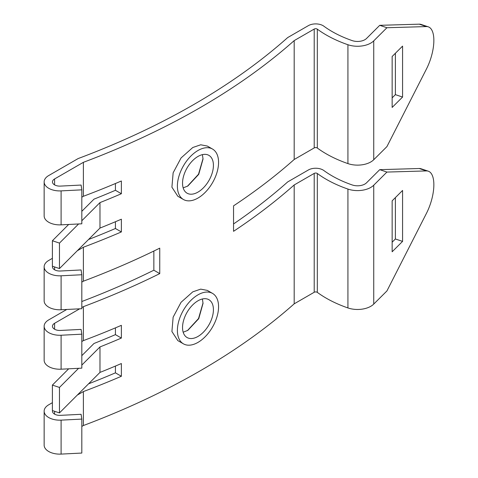 <?xml version="1.0" encoding="UTF-8"?>
<svg xmlns="http://www.w3.org/2000/svg" width="478" height="478" viewBox="0 0 478 478"><rect width="100%" height="100%" fill="white"/><g stroke="black" fill="none" stroke-linecap="round" stroke-linejoin="round"><path stroke-width="0.72" d="M187.466 186.229L198.525 174.207L203.025 158.594M202.403 154.639L203.036 159.019L198.734 174.351L187.83 186.026L183.17 187.884M183.17 332.222L187.83 330.364L198.752 318.671L203.036 303.357L202.403 298.983M197.982 192.108A21.839 12.607 120 0 0 212.244 172.863A21.839 12.607 120 0 0 208.898 155.368A21.839 12.607 120 0 0 197.982 156.449A21.839 12.607 120 0 0 183.713 175.689A21.839 12.607 120 0 0 187.059 193.19A21.839 12.607 120 0 0 197.982 192.108M212.537 149.058L207.333 146.059L200.724 144.792L192.783 147.505L181.066 157.943L173.144 172.803L171.913 187.191L177.816 196.261L183.421 199.493A29.116 16.814 120 0 0 197.982 198.053A29.116 16.814 120 0 0 217 172.391A29.116 16.814 120 0 0 212.537 149.058A29.116 16.814 120 0 0 197.982 150.504A29.116 16.814 120 0 0 178.957 176.161A29.116 16.814 120 0 0 183.421 199.493M373.736 40.875L373.736 159.742L386.929 146.597L426.442 69.029A30.234 12.38 108.5 0 0 433.857 40.415A30.234 12.38 108.5 0 0 428.294 26.84A30.234 12.38 108.5 0 0 426.442 26.577L386.929 27.73L373.736 40.875A18.72 10.809 180 0 1 347.924 44.729A112.306 64.841 180 0 1 317.32 29.164L317.32 148.031A2.079 1.201 0 0 0 317.159 147.923A2.079 1.201 0 0 0 314.213 147.923L294.185 159.485A719.993 415.681 180 0 1 233.545 205.851L233.545 231.322A719.993 415.681 180 0 0 294.185 184.962L314.213 173.394L314.213 292.267A2.079 1.201 180 0 1 317.159 292.267A2.079 1.201 180 0 1 317.32 292.375L317.32 173.502A2.079 1.201 0 0 0 317.159 173.394A2.079 1.201 0 0 0 314.213 173.394M314.213 147.923L314.213 29.056A2.079 1.201 180 0 1 317.159 29.056A2.079 1.201 180 0 1 317.32 29.164M428.294 26.84L421.094 24.432A30.234 12.38 108.5 0 0 419.242 24.169L379.735 25.322L366.536 38.467A10.396 6.005 180 0 1 352.196 40.606A103.989 60.037 180 0 1 323.863 26.194A10.396 6.005 0 0 0 323.038 25.657A10.396 6.005 0 0 0 308.334 25.657L287.684 37.577A711.67 410.883 180 0 1 78.123 158.571L48.708 175.551A15.601 9.004 0 0 0 44.143 181.915A15.601 9.004 0 0 0 61.1 190.889L81.816 189.844L81.816 223.806L61.1 224.851A15.601 9.004 0 0 1 44.143 215.883L44.143 181.915M197.982 336.446A21.839 12.607 -60 0 1 187.059 337.528A21.839 12.607 -60 0 1 183.713 320.033A21.839 12.607 -60 0 1 197.982 300.787A21.839 12.607 -60 0 1 208.898 299.706A21.839 12.607 -60 0 1 212.244 317.207A21.839 12.607 -60 0 1 197.982 336.446M183.421 343.837L177.816 340.599L171.913 331.529L173.144 317.159L181.054 302.299L192.783 291.843L200.712 289.136L207.333 290.397L212.537 293.402A29.116 16.814 -60 0 1 217 316.735A29.116 16.814 -60 0 1 197.982 342.391A29.116 16.814 -60 0 1 183.421 343.837A29.116 16.814 -60 0 1 178.957 320.505A29.116 16.814 -60 0 1 197.982 294.842A29.116 16.814 -60 0 1 212.537 293.402M373.736 304.086L373.736 185.213L386.929 172.068L426.442 170.921A30.234 12.38 -71.5 0 1 428.294 171.184A30.234 12.38 -71.5 0 1 433.857 184.753A30.234 12.38 -71.5 0 1 426.442 213.373L386.929 290.941L373.736 304.086A18.72 10.809 180 0 1 347.924 307.94A112.306 64.841 180 0 1 317.32 292.375M233.545 223.955A711.67 410.883 180 0 0 287.684 181.921L308.334 170.001A10.396 6.005 180 0 1 323.038 170.001A10.396 6.005 180 0 1 323.863 170.538A103.989 60.037 180 0 0 352.196 184.95A10.396 6.005 180 0 0 366.536 182.805L379.735 169.66L419.242 168.507A30.234 12.38 -71.5 0 1 421.094 168.776L428.294 171.184M81.816 301.516A711.67 410.883 180 0 0 153.85 270.213L159.748 273.619A719.993 415.681 180 0 1 83.387 306.661L81.816 307.569M66.759 309.475L48.708 319.89A15.601 9.004 0 0 0 44.143 326.259A15.601 9.004 0 0 0 61.1 335.233L81.816 334.182L81.093 329.402L60.377 330.447A7.278 4.2 0 0 1 52.461 326.259A7.278 4.2 0 0 1 54.594 323.289L79.647 308.824M44.143 411.164L44.143 445.132A15.601 9.004 0 0 0 61.1 454.1L81.816 453.054L81.816 419.092L61.1 420.138A15.601 9.004 0 0 1 44.143 411.164A15.601 9.004 0 0 1 48.708 404.8L52.395 402.673M52.526 410.596A7.278 4.2 0 0 0 52.461 411.164A7.278 4.2 0 0 0 60.377 415.352L81.093 414.307L81.816 419.092M314.213 292.267L294.185 303.829A719.993 415.681 180 0 1 83.387 425.534L83.387 391.572L77.299 395.085M83.387 425.534L81.816 426.436M402.572 190.447L402.572 241.39L392.145 251.781L392.145 200.838L402.572 190.447M395.378 197.617L395.378 238.982L392.145 242.203M373.736 185.213A18.72 10.809 180 0 1 347.924 189.067A112.306 64.841 180 0 1 317.32 173.502M386.929 172.068L379.735 169.66M44.143 326.259L44.143 360.221A15.601 9.004 180 0 0 61.1 369.195L81.816 368.15L81.816 334.182M81.816 341.531L83.387 340.623L83.387 306.661M83.387 340.623A719.993 415.681 0 0 0 121.37 325.333L121.37 338.065A719.993 415.681 180 0 1 99.974 346.938L99.974 372.41A719.993 415.681 0 0 0 121.37 363.537L121.37 376.276A719.993 415.681 180 0 1 83.387 391.572M294.185 303.829L294.185 184.962M314.213 29.056L294.185 40.618L294.185 159.485M294.185 40.618A719.993 415.681 180 0 1 83.387 162.323L83.387 196.285L81.816 197.193M77.299 250.741L83.387 247.228A719.993 415.681 0 0 0 121.37 231.932L121.37 219.199A719.993 415.681 180 0 1 99.974 228.072L99.974 202.6A719.993 415.681 0 0 0 121.37 193.727L121.37 180.989A719.993 415.681 180 0 1 83.387 196.285M83.387 247.228L83.387 281.189L81.816 282.098M159.748 273.619L159.748 248.148A719.993 415.681 180 0 1 83.387 281.189M203.025 302.938L198.531 318.545L187.472 330.567M115.425 366.076L115.425 372.846A711.67 410.883 180 0 1 88.549 383.834M81.816 211.318L93.993 199.147A711.67 410.883 0 0 0 115.425 190.292L115.425 183.522M88.549 239.496A711.67 410.883 0 0 0 115.425 228.502L115.425 221.732M153.85 270.213L153.85 251.04M115.425 327.866L115.425 334.636A711.67 410.883 180 0 1 93.993 343.485L81.816 355.662M121.37 376.276L115.425 372.846M121.37 338.065L115.425 334.636M78.601 368.311L59.469 387.443L52.395 385.083L68.665 368.813M99.974 346.938L81.816 365.096M52.395 385.083L52.395 410.554L59.469 412.914L99.974 372.41M395.378 238.982L402.572 241.39M59.469 387.443L59.469 412.914M373.736 159.742A18.72 10.809 180 0 1 347.924 163.596A112.306 64.841 180 0 1 317.32 148.031M83.387 162.323L54.594 178.945A7.278 4.2 0 0 0 52.461 181.915A7.278 4.2 0 0 0 60.377 186.103L81.093 185.058L81.816 189.844M402.572 97.052L402.572 46.109L392.145 56.494L392.145 107.442L402.572 97.052L395.378 94.644L395.378 53.279M392.145 97.859L395.378 94.644M386.929 27.73L379.735 25.322M44.143 266.826L44.143 300.787A15.601 9.004 0 0 0 61.1 309.756L81.816 308.71L81.816 274.748L61.1 275.794A15.601 9.004 180 0 1 44.143 266.826A15.601 9.004 180 0 1 48.708 260.456L52.395 258.329M81.816 274.748L81.093 269.962L60.377 271.014A7.278 4.2 180 0 1 52.461 266.826A7.278 4.2 180 0 1 52.526 266.258M121.37 193.727L115.425 190.292M121.37 231.932L115.425 228.502M99.974 228.072L59.469 268.57L52.395 266.21L52.395 240.739L59.469 243.099L78.601 223.967M68.665 224.469L52.395 240.739M81.816 220.752L99.974 202.6M59.469 268.57L59.469 243.099M61.1 454.1L61.1 420.138M54.594 414.139L54.594 411.289M61.1 369.195L61.1 335.233M54.594 329.228L54.594 323.289M347.924 307.94L347.924 189.067M419.242 168.507L426.442 170.921M61.1 190.889L61.1 224.851M54.594 178.945L54.594 184.89M61.1 275.794L61.1 309.756M54.594 266.945L54.594 269.795M347.924 44.729L347.924 163.596M419.242 24.169L426.442 26.577"/></g></svg>

